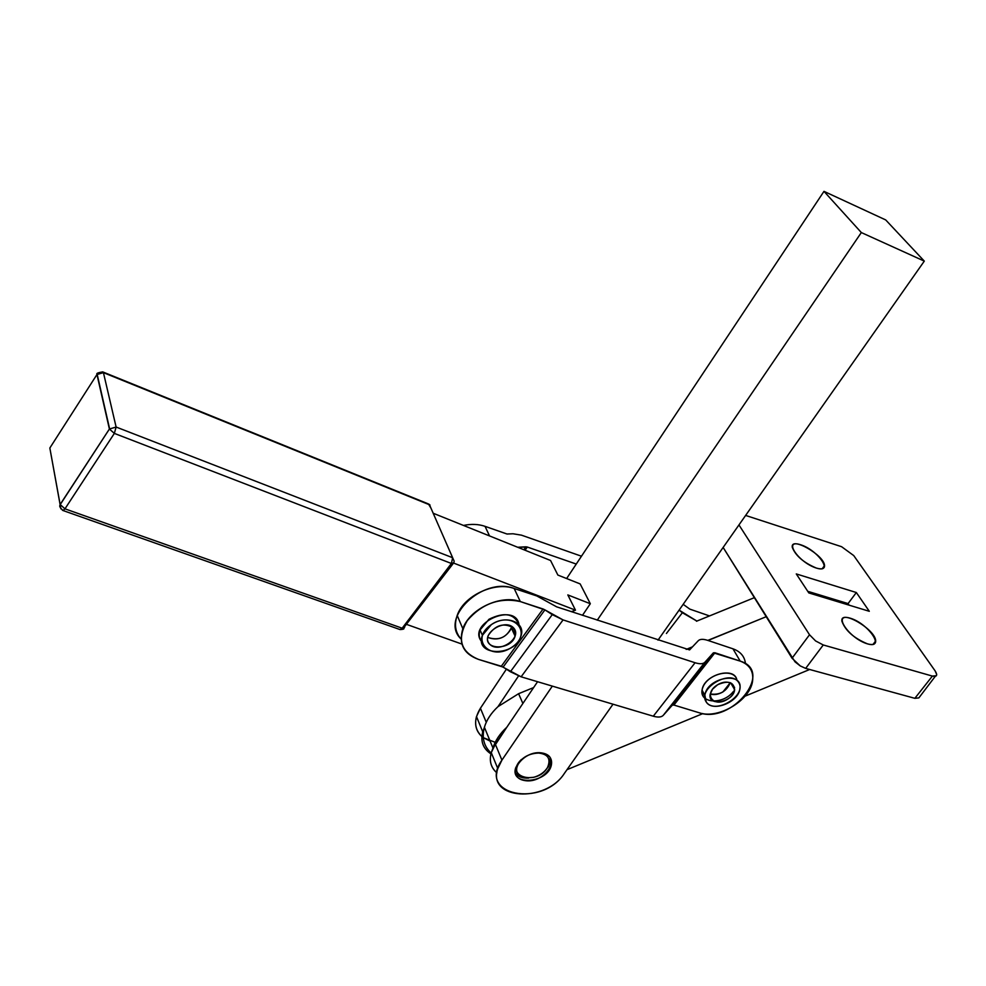 <?xml version="1.0" encoding="UTF-8"?>
<svg xmlns="http://www.w3.org/2000/svg" width="986" height="986" viewBox="0 0 986 986"><rect width="100%" height="100%" fill="white"/><g stroke="black" fill="none" stroke-linecap="round" stroke-linejoin="round"><path stroke-width="1.48" d="M64.965 508.838L60.134 504.499L60.873 508.862L49.842 448.014L96.961 374.52L103.431 372.646L102.655 371.87L429.489 504.783L431.005 508.246L428.429 503.932L429.489 504.783L452.636 557.719L451.403 563.474L453.806 562.71L451.403 563.474L452.636 557.719L454.176 561.207L452.636 557.719L116.114 427.037L109.397 429.021L114.351 433.396L116.114 427.037L103.431 372.646L96.961 374.52L109.397 429.021L116.114 427.037L114.351 433.396L451.403 563.474L402.165 628.205L400.033 629.573L404.654 627.293L402.165 628.205L64.965 508.838L63.03 510.526L64.965 508.838L114.351 433.396L109.397 429.021L60.134 504.499L64.965 508.838L402.165 628.205L451.403 563.474L114.351 433.396L64.965 508.838M62.438 510.267L63.03 510.526C56.991 504.98 61.342 505.066 60.171 504.672L109.594 428.737L97.158 374.261C95.925 373.521 97.762 372.733 102.655 371.87M404.519 626.726L453.005 563.77M98.28 373.213L96.961 374.52L97.713 373.275M454.176 561.207L453.806 562.71L454.176 561.207M49.842 448.014L60.134 504.499L109.397 429.021L96.961 374.52L49.842 448.014L50.631 452.352M429.489 504.783L103.431 372.646L116.114 427.037L452.636 557.719L429.489 504.783M406.811 624.471L461.941 644.092L406.811 624.471M461.103 639.039C438.906 618.518 482.733 576.28 514.174 588.494L536.828 595.963L556.646 606.846L689.584 649.91L556.646 606.846L536.828 595.963L514.174 588.494C494.578 581.247 463.679 595.827 457.196 615.424C454.016 624.668 455.322 632.544 461.103 639.039M513.632 627.946L512.227 629.881L513.632 627.946M571.362 611.677L575.479 610.161L453.806 563.154L575.479 610.161L567.825 594.915L590.318 603.728L582.48 615.326L590.318 603.728L567.825 594.915L575.479 610.161L571.362 611.677M433.199 513.25L550.558 560.492L433.199 513.25M706.161 701.859L704.879 695.216C706.9 677.567 743.222 670.874 739.894 688.635C738.859 702.217 712.299 712.668 706.161 701.859C714.751 715.109 747.265 695.697 738.674 682.435C730.293 668.816 697.114 688.659 706.161 701.859M734.644 689.732L734.656 689.719C733.757 681.893 728.087 680.229 717.611 684.765L712.558 689.152L710.142 694.341C707.615 707.11 733.498 702.18 734.656 689.732L730.688 682.842M733.362 691.519C722.516 705.631 697.57 703.24 702.513 688.351C706.802 673.426 734.989 667.054 736.949 680.476C735.334 665.846 703.671 674.572 702.081 690.175L703.363 696.806M710.216 693.971C714.086 695.204 718.313 694.526 722.898 691.95L730.269 682.682C726.46 691.531 719.78 695.29 710.216 693.971M717.611 684.765C732.117 676.039 741.595 691.001 727.15 699.468C712.866 708.145 703.067 693.404 717.611 684.765M491.361 624.619C505.978 614.216 526.277 622.388 520.891 636.18C514.975 657.046 474.032 656.393 482.4 635.317L491.361 624.619C469.287 639.248 490.252 661.889 511.759 647.334C533.66 633.16 513.435 609.915 491.361 624.619M488.994 619.27L480.071 629.955C478.555 634.417 479.085 638.299 481.649 641.603C466.538 623.694 515.789 601.534 519.018 624.742C514.31 613.551 504.302 611.727 488.994 619.27M487.7 637.412C499.027 641.06 507.087 637.412 511.894 626.504L511.487 628.23C505.744 638.016 497.819 641.085 487.7 637.412M513.718 628.045C503.908 622.314 495.391 624.841 488.169 635.6C482.376 650.267 510.908 650.785 515.111 636.204L513.718 628.045C522.765 638.09 498.546 654.112 489.574 644.055C480.256 634.084 504.832 617.766 513.718 628.045M548.45 766.59L550.237 757.667L550.139 762.696L548.45 766.59L544.901 770.892L548.45 766.59M515.431 773.073L524.084 777.966L528.644 778.09C522.432 778.447 518.032 776.783 515.431 773.073M547.427 767.675C544.408 772.309 539.835 775.514 533.722 777.313L525.464 777.929C515.222 774.873 513.866 768.723 521.421 759.479C503.526 776.167 536.594 786.273 547.427 767.675C551.433 758.357 547.735 753.427 536.347 752.885C547.735 753.427 551.433 758.357 547.427 767.675M699.21 712.767C731.698 724.328 774.552 671.293 740.203 661.125L714.949 652.757L673.906 705.052L699.21 712.767L673.906 705.052L672.292 705.187L663.282 715.318C661.409 717.266 658.081 717.562 653.287 716.206L521.113 676.815L501.319 666.24L478.53 659.412C463.654 653.965 458.428 643.747 462.841 628.748C469.422 609.077 500.58 594.348 520.3 601.559L514.174 588.494L520.3 601.559C499.68 597.196 481.969 603.568 467.179 620.687C456.801 638.99 460.573 651.894 478.53 659.412L503.119 667.091L544.901 609.878L543.089 608.991L501.319 666.24L543.089 608.991L520.3 601.559L544.901 609.878L503.119 667.091L510.391 671.749L521.113 676.815L563.068 619.911L552.271 614.623L510.391 671.749L552.271 614.623L544.901 609.878L563.068 619.911L521.113 676.815L653.287 716.206C658.081 717.562 661.409 717.266 663.282 715.318L704.891 662.247C703.129 664.059 699.863 664.219 695.081 662.74L653.287 716.206L695.081 662.74L563.068 619.911L695.081 662.74C699.863 664.219 703.129 664.059 704.891 662.247L713.371 652.831L672.292 705.187L673.906 705.052L714.949 652.757L713.371 652.831L740.203 661.125C749.323 664.527 753.477 670.862 752.675 680.118C751.184 699.789 718.671 719.607 699.21 712.767M733.744 688.154L734.595 687.353L733.744 688.154M745.49 663.689C744.677 656.503 740.498 651.536 732.955 648.813L740.203 661.125L732.955 648.813L707.825 640.395L766.208 616.706L708.047 640.469L732.955 648.813C740.498 651.536 744.677 656.503 745.49 663.689M698.285 640.703C700.048 639.014 703.228 638.903 707.825 640.395C703.228 638.903 700.048 639.014 698.285 640.703L689.584 649.91L698.285 640.703M704.891 662.247L663.282 715.318L672.292 705.187L713.371 652.831L704.891 662.247M689.83 609.126L709.526 615.93L689.83 609.126L683.175 604.319L689.83 609.126M485.038 526.339C478.493 524.108 471.308 523.812 463.482 525.439C471.308 523.812 478.493 524.108 485.038 526.339L489.537 535.928L485.038 526.339L507.014 534.018L485.038 526.339M581.469 556.215L521.483 535.164L513.016 533.771L507.014 534.018L513.016 533.771L521.483 535.164L581.469 556.215M517.675 547.255L527.313 547.045L576.255 564.054L527.313 547.045L525.895 546.823L523.825 549.732L525.895 546.823L517.675 547.255M679.095 610.124L696.88 621.081L682.361 612.737L666.425 633.493L682.361 612.737L679.095 610.124M520.596 548.426L521.36 547.366L520.596 548.426M525.045 550.225L527.313 547.045L525.045 550.225M696.486 621.242L754.376 597.664L696.486 621.242M506.804 727.261L537.58 681.72L495.329 744.22L501.923 760.12L552.333 686.12L501.923 760.12L495.329 744.22L491.262 752.638C489.019 760.958 490.905 767.712 496.919 772.901C489.882 766.677 488.501 758.604 492.778 748.682L506.804 727.261C499.606 733.929 494.935 741.078 492.778 748.682L492.963 748.041C495.206 740.659 499.816 733.732 506.804 727.261M484.225 727.902C486.32 720.335 490.917 713.235 498.016 706.617L518.55 675.94L498.016 706.617C491.139 713.026 486.591 719.916 484.409 727.261L484.225 727.902C481.735 738.12 484.04 746.501 491.139 753.045C484.04 746.501 481.735 738.12 484.225 727.902C479.627 739.069 481.858 747.733 490.929 753.871C483.066 748.707 480.33 741.361 482.733 731.846L484.459 727.409M498.016 706.617L518.587 693.7L533.623 687.575L518.587 693.7L498.016 706.617M597.257 620.182L861.333 232.56L823.976 191.358L566.63 578.548L823.976 191.358L885.699 219.927L924.301 261.117L658.007 640.148L924.301 261.117L861.333 232.56L597.257 620.182M506.385 669.186L480.428 708.231L486.258 722.307L480.428 708.231L476.485 716.588C474.377 724.685 476.164 731.341 481.871 736.53C474.069 728.962 473.588 719.533 480.428 708.231L506.385 669.186M580.162 583.922L590.318 603.728L580.162 583.922L557.866 575.06L550.558 560.492L557.866 575.06L580.162 583.922M564.362 773.431C545.406 803.257 486.998 799.732 497.794 768.587L501.923 760.12C476.78 795.283 542.066 808.064 564.362 773.431L613.009 704.201L564.362 773.431M495.194 742.335L483.3 737.676L490.104 741.102M542.966 753.156C562.76 757.408 543.643 784.708 524.084 780.444C504.068 776.537 523.098 748.682 542.966 753.156C529.975 752.219 520.867 757.137 515.641 767.934C509.676 786.249 547.464 783.315 551.31 765.333C552.554 759.084 549.769 755.029 542.966 753.156M885.699 219.927L823.976 191.358L861.333 232.56L924.301 261.117L885.699 219.927M807.744 591.317L848.071 603.58L807.744 591.317M809.679 669.494L745.034 696.178L809.679 669.494M702.833 713.605L567.012 769.672L702.833 713.605M522.888 703.462L518.587 693.7L522.888 703.462M686.194 649.404L692.505 646.828L686.194 649.404M849.143 605.17L848.071 603.58L849.143 605.17M856.341 592.524L796.281 573.926L808.803 592.919L869.307 611.295L856.341 592.524L848.071 603.58L856.341 592.524L869.307 611.295L808.803 592.919L796.281 573.926L856.341 592.524M841.588 546.7L853.74 555.586L935.122 670.887L853.74 555.586L841.588 546.7L745.626 515.431L841.588 546.7M914.848 698.322L805.673 668.397L800.25 665.92L794.999 661.828L723.132 547.44L792.041 658.229L809.518 634.762L792.041 658.229L800.25 665.92L805.673 668.397L823.261 644.967L805.673 668.397L914.848 698.322L932.386 676.088L823.261 644.967L815.595 640.937L809.518 634.762L738.958 524.922L809.518 634.762L815.595 640.937L823.261 644.967L932.386 676.088C936.934 677.012 937.834 675.274 935.122 670.887L936.7 674.51L936.367 675.718L932.386 676.088L914.848 698.322L918.853 697.891L935.246 676.359M867.557 643.895C848.934 638.509 831.617 612.417 850.203 618.185C868.272 623.411 886.02 649.256 867.557 643.895C873.029 645.325 875.753 644.326 875.704 640.9C875.531 629.388 840.035 608.695 841.896 621.229C845.372 630.67 853.925 638.213 867.557 643.895M816.359 568.072C798.266 562.414 782.576 538.763 800.607 544.753C818.195 550.25 834.304 573.716 816.359 568.072C821.917 569.661 824.641 568.811 824.542 565.545C824.16 555.007 790.291 535.817 792.276 547.304C795.542 555.71 803.565 562.636 816.359 568.072M824.247 567.394L823.384 567.123L824.247 567.394M63.03 510.526L400.033 629.573C402.83 629.45 404.149 629.056 403.989 628.39M430.007 505.042L429.218 504.339M428.429 503.932L103.148 372.067M431.005 508.246L452.648 557.719M704.879 695.216L702.081 690.175M482.4 635.317L480.071 629.955M515.111 636.204L511.487 628.23M524.084 777.966L525.464 777.929M462.841 628.748L457.196 615.424M491.262 752.638L497.794 768.587M482.733 731.846L476.485 716.588M551.31 765.333L550.139 762.696M492.963 748.041L484.409 727.261M872.992 644.437L875.704 640.9M822.188 568.749L824.542 565.545"/></g></svg>
